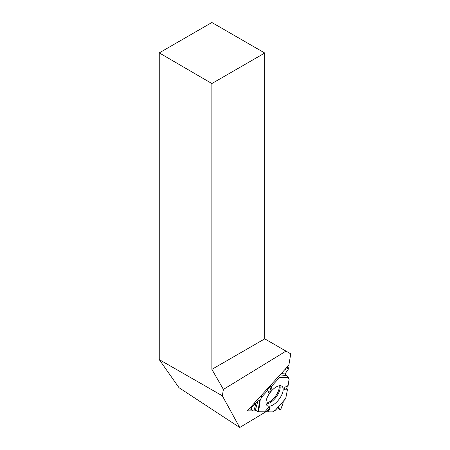<?xml version="1.0" encoding="UTF-8"?>
<svg xmlns="http://www.w3.org/2000/svg" width="450" height="450" viewBox="0 0 450 450"><rect width="100%" height="100%" fill="white"/><g stroke="black" fill="none" stroke-linecap="round" stroke-linejoin="round"><path stroke-width="0.67" d="M267.986 411.863L272.565 411.907A0.99 0.456 -52.8 0 0 272.891 411.801L275.614 409.928L272.565 411.907L267.986 411.863L265.309 411.317L267.986 411.863L270.219 407.886L266.839 411.396M251.083 406.682L251.708 407.16L255.358 404.038L257.906 401.108L255.341 410.243L258.609 411.761L264.87 411.829L268.83 407.188L270.219 407.886M255.341 410.243L254.132 409.933L256.089 402.947M252.186 410.31L249.581 408.33L252.186 410.31L254.132 409.933M287.409 389.694L286.864 388.198L287.353 385.909L286.864 388.198L287.409 389.694L285.739 398.458L287.409 389.694L283.899 390.032L284.856 387.315L288.118 385.476L289.153 379.277A0.99 0.456 -52.8 0 0 289.125 378.968L288.338 377.584L279.129 377.978L271.446 386.392L269.871 386.798L267.683 389.385L267.626 390.572L262.007 396.726A0.99 0.456 -52.8 0 0 261.714 397.142L260.567 396.27M283.14 402.851L283.14 401.507L283.05 403.318L280.721 409.455L280.086 409.843L278.173 407.126L280.125 409.882L280.721 409.455L283.14 402.851M264.87 411.829L258.609 411.761L254.132 409.933L252.292 410.321L251.286 407.936L257.906 401.108L260.235 399.887L262.007 396.726L267.626 390.572L267.683 389.385L269.871 386.798L271.446 386.392L279.129 377.978L279.006 376.026L279.129 377.978M257.906 401.108L260.235 399.887L261.714 397.142M252.146 410.254L251.286 407.936L250.493 407.329M287.286 366.936L288.832 368.106L288.765 368.505L285.165 373.764L288.338 377.584M288.118 385.476L289.125 378.968L285.165 373.764L288.765 368.505L288.546 368.117L284.816 369.647L288.546 368.117L287.168 367.065M266.102 401.046A12.172 5.591 127.2 0 0 267.058 405.534A12.172 5.591 127.2 0 0 279.028 399.353A12.172 5.591 127.2 0 0 281.773 386.162A12.172 5.591 127.2 0 0 272.846 389.543A12.172 5.591 127.2 0 0 266.102 401.046M286.864 388.198L283.899 390.032M267.626 390.572L268.65 392.715L271.001 390.696L271.446 386.392M269.871 386.798L271.001 390.696M267.683 389.385L268.65 392.715M251.708 407.16L251.286 407.936M288.832 368.106L288.546 368.117M266.546 411.379L239.715 427.5L179.021 387.72L159.249 359.601L222.334 395.792L223.397 389.424L285.992 351.107L290.751 353.858L288.849 365.22L247.297 410.833L256.708 410.923M159.249 52.892L211.882 22.5L264.752 53.021L211.882 83.543L159.249 52.892L159.249 359.601M239.715 427.5L222.334 395.792M285.992 351.107L264.752 338.844L264.752 53.021M211.882 83.543L211.882 369.366L264.752 338.844M211.882 369.366L223.397 389.424M280.125 409.882L277.498 407.891L280.086 409.843M279.073 385.808A11.543 5.299 -52.8 0 1 275.276 396.506A11.543 5.299 -52.8 0 1 265.995 403.031M260.91 395.893L262.007 396.726M254.25 403.2L255.358 404.038M254.773 402.626L255.831 403.431M279.9 385.712A11.891 5.462 -52.8 0 1 276.109 397.136A11.891 5.462 -52.8 0 1 266.119 403.853M285.992 398.177L275.153 410.445M258.609 411.761L260.235 399.887M258.081 411.604L259.594 400.539M279.321 377.381L287.899 377.016M286.543 375.604L280.041 374.895M281.25 373.562L285.306 374.006M285.902 398.374L275.468 410.192"/></g></svg>
